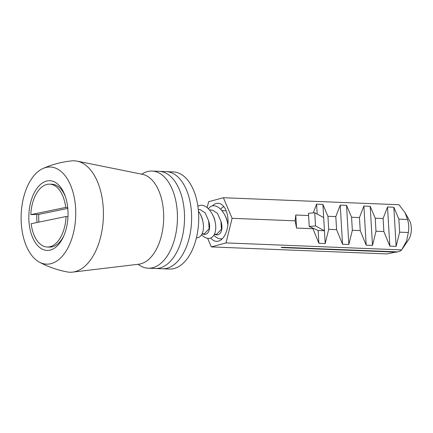 <?xml version="1.0" encoding="UTF-8"?>
<svg xmlns="http://www.w3.org/2000/svg" width="433" height="433" viewBox="0 0 433 433"><rect width="100%" height="100%" fill="white"/><g stroke="black" fill="none" stroke-linecap="round" stroke-linejoin="round"><path stroke-width="0.65" d="M62.211 190.704A29.168 16.367 92.3 0 1 63.9 192.837M33.135 195.104A34.884 19.577 92.3 0 1 62.715 190.482A34.884 19.577 92.3 0 1 63.727 236.045A34.884 19.577 92.3 0 1 60.669 241.728A34.884 19.577 92.3 0 1 34.553 241.37A34.884 19.577 92.3 0 1 33.135 195.104M43.046 168.469C52.182 164.432 61.778 161.899 71.835 160.881A55.76 31.29 92.3 0 1 77.096 161.141L142.36 174.293A45.178 25.352 92.3 0 1 158.105 245.673A45.178 25.352 92.3 0 1 138.771 264.211L72.668 272.119A55.76 31.29 92.3 0 1 67.402 271.962C57.459 270.143 48.095 266.858 39.306 262.1A48.61 27.279 92.3 0 1 27.122 187.051A48.61 27.279 92.3 0 1 43.046 168.469A48.61 27.279 92.3 0 1 71.775 188.339A48.61 27.279 92.3 0 1 69.745 244.098A48.61 27.279 92.3 0 1 39.306 262.1M77.096 161.141A55.76 31.29 92.3 0 1 96.527 249.24A55.76 31.29 92.3 0 1 72.668 272.119M62.043 239.471A29.168 16.367 92.3 0 1 60.187 241.468M37.049 222.502A29.168 16.367 92.3 0 1 36.837 214.508M141.743 174.169A48.61 27.279 92.3 0 1 141.835 174.109A48.61 27.279 92.3 0 1 152.059 171.062L159.155 171.344A48.61 27.279 92.3 0 1 184.35 211.834A48.61 27.279 92.3 0 1 165.503 265.44A48.61 27.279 92.3 0 1 155.279 268.487L162.37 268.769A48.61 27.279 92.3 0 0 172.594 265.721A48.61 27.279 92.3 0 0 191.44 212.116A48.61 27.279 92.3 0 0 166.25 171.63A48.61 27.279 92.3 0 1 191.44 212.116A48.61 27.279 92.3 0 1 172.594 265.721A48.61 27.279 92.3 0 1 162.37 268.769L169.465 269.055A48.61 27.279 92.3 0 0 179.69 266.008A48.61 27.279 92.3 0 0 198.536 212.397A48.61 27.279 92.3 0 0 173.341 171.912L159.155 171.344A48.61 27.279 92.3 0 1 184.35 211.834A48.61 27.279 92.3 0 1 165.503 265.44A48.61 27.279 92.3 0 1 155.279 268.487L148.183 268.206A48.61 27.279 92.3 0 1 138.149 264.287M152.059 171.062A48.61 27.279 92.3 0 1 177.254 211.548A48.61 27.279 92.3 0 1 158.408 265.158A48.61 27.279 92.3 0 1 148.183 268.206M223.839 206.644A17.158 9.775 -108.6 0 0 220.733 209.339M226.221 210.936L221.772 210.476M224.651 214.779L225.339 216.067A12.01 6.841 -108.6 0 1 226.914 219.948A12.01 6.841 -108.6 0 1 227.065 220.489L227.709 223.861A17.158 9.775 -108.6 0 0 226.903 220.327A17.158 9.775 -108.6 0 0 224.651 214.779A17.158 9.775 -108.6 0 0 208.435 208.847M220.954 221.36L221.42 229.257L216.63 234.307L214.416 234.221A12.01 6.841 -108.6 0 0 221.122 221.896A12.01 6.841 -108.6 0 0 220.954 221.36L217.431 213.301L212.365 210.097L209.475 209.983M212.354 214.286L213.041 215.574A12.01 6.841 -108.6 0 1 214.616 219.455A12.01 6.841 -108.6 0 1 214.768 219.996L215.412 223.368A17.158 9.775 -108.6 0 0 214.606 219.834A17.158 9.775 -108.6 0 0 212.354 214.286A17.158 9.775 -108.6 0 0 197.908 206.406M208.657 220.868L209.123 228.765L204.333 233.815L202.119 233.728A12.01 6.841 -108.6 0 0 208.825 221.404A12.01 6.841 -108.6 0 0 208.657 220.868L205.134 212.809L200.068 209.61L198.292 209.534M200.057 213.799L200.744 215.082A12.01 6.841 -108.6 0 1 202.319 218.968A12.01 6.841 -108.6 0 1 202.471 219.509L203.115 222.881A17.158 9.775 -108.6 0 0 202.308 219.347A17.158 9.775 -108.6 0 0 200.057 213.799A17.158 9.775 -108.6 0 0 198.444 211.147M38.938 222.113A27.452 15.404 92.3 0 1 38.716 218.979A27.452 15.404 92.3 0 1 38.753 214.395L30.808 214.638L65.713 207.429A31.452 17.65 -87.7 0 0 49.687 184.149A31.452 17.65 -87.7 0 0 30.808 214.638M65.513 196.993A31.452 17.65 -87.7 0 0 63.678 193.042A31.452 17.65 -87.7 0 0 52.052 184.242L49.687 184.149M67.981 216.587L66.06 216.511L31.154 223.72A31.452 17.65 -87.7 0 0 47.181 247.005L49.541 247.097A31.452 17.65 -87.7 0 0 61.832 239.249A31.452 17.65 -87.7 0 0 63.976 235.46M47.181 247.005A31.452 17.65 -87.7 0 0 66.06 216.511M65.713 207.429L67.71 207.51M196.409 237.89A17.158 9.775 -108.6 0 0 203.115 222.881M201.534 234.794A17.158 9.775 -108.6 0 0 212.3 237.051A17.158 9.775 -108.6 0 0 215.412 223.368M213.832 235.287A17.158 9.775 -108.6 0 0 222.346 238.697M227.855 224.922A17.158 9.775 -108.6 0 0 227.709 223.861M38.753 214.395L67.797 208.397M210.795 237.955A19.057 10.695 -87.7 0 0 217.079 241.354A19.057 10.695 -87.7 0 0 227.985 219.428A19.057 10.695 -87.7 0 0 218.595 203.315A19.057 10.695 -87.7 0 0 212.349 205.902M223.379 197.724L398.966 204.728L405.055 212.679L407.556 219.471L398.858 219.125L393.83 207.234L387.524 206.985L383.097 218.497L375.216 218.178L370.188 206.292L363.882 206.043L359.455 217.55L351.574 217.236L346.541 205.35L340.241 205.096L335.813 216.608L327.933 216.294L322.899 204.403L323.678 217.572L314.748 212.744L308.458 213.328L309.232 226.508L318.147 230.497L324.452 230.746L325.205 243.535L328.701 229.338L336.582 229.652L342.541 244.228L348.846 244.477L352.343 230.28L360.224 230.594L366.183 245.17L372.488 245.424L375.985 231.222L383.865 231.536L389.83 246.117L396.13 246.366L399.627 232.169L408.324 232.516L406.609 240.921L401.624 249.911L226.042 242.908L232.093 218.313L223.379 197.724L208.614 201.724L207.153 207.678M318.147 230.497L318.899 243.286L325.205 243.535M396.909 251.854L386.864 253.917L211.277 246.907L226.042 242.908M308.588 215.52L295.777 215.012L295.138 220.83L232.093 218.313M322.899 204.403L316.593 204.154L313.238 212.884M295.138 220.83L296.545 228.056L312.94 228.705L318.899 243.286M401.624 249.911C401.185 250.566 399.881 251.221 397.716 251.887L282.24 247.281L281.174 247.568L396.65 252.179M207.634 238.307L211.277 246.907M407.556 219.471C408.86 223.866 409.115 228.213 408.324 232.516M405.055 212.679L409.304 220.181A13.201 7.41 92.3 0 1 408.525 239.741L402.333 248.894M398.858 219.125L399.627 232.169M393.83 207.234L396.13 246.366M387.524 206.985L389.83 246.117M383.097 218.497L383.865 231.536M375.216 218.178L375.985 231.222M370.188 206.292L372.488 245.424M363.882 206.043L366.183 245.17M359.455 217.55L360.224 230.594M351.574 217.236L352.343 230.28M346.541 205.35L348.846 244.477M340.241 205.096L342.541 244.228M335.813 216.608L336.582 229.652M327.933 216.294L328.701 229.338M323.678 217.572L324.452 230.746L315.522 225.923L309.232 226.508M316.593 204.154L317.178 214.059M312.902 228.148L312.94 228.705M295.777 215.012L296.545 228.056M314.748 212.744L315.522 225.923M64.907 195.256L63.678 193.042M63.234 237.138L61.832 239.249"/></g></svg>
